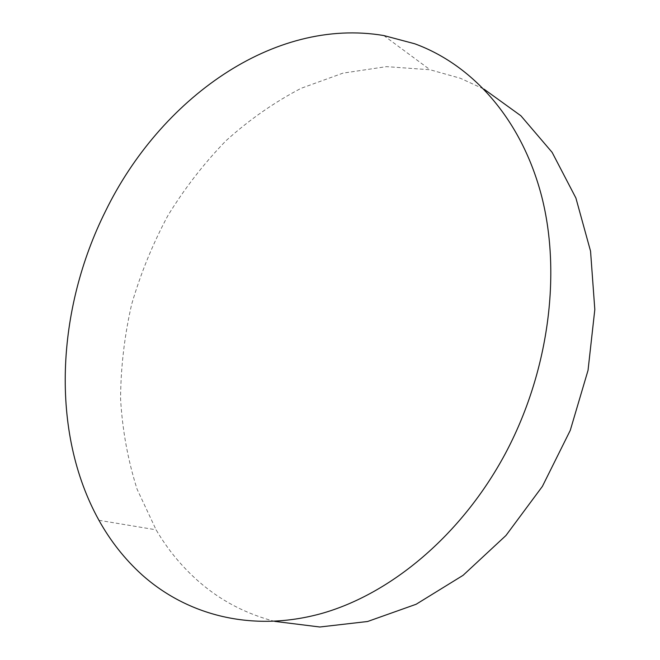 <?xml version="1.0" encoding="UTF-8"?>
<svg xmlns="http://www.w3.org/2000/svg" width="660" height="660" viewBox="0 0 660 660"><rect width="100%" height="100%" fill="white"/><g stroke="black" fill="none" stroke-linecap="round" stroke-linejoin="round"><path stroke-width="0.49" stroke-dasharray="3.3 2.47" d="M274.733 621.382C246.032 613.891 220.844 600.732 199.188 581.914C182.119 567.031 167.755 549.664 156.106 529.823L137.099 489.225C127.892 460.193 122.38 430.023 120.565 398.714C120.796 367.158 124.476 335.742 131.612 304.474C140.613 273.611 152.683 244.027 167.83 215.713C184.594 188.413 203.932 163.465 225.835 140.869C249.026 119.914 274.073 102.407 300.976 88.357L342.969 73.136L386.455 66.635L430.081 69.762L460.358 78.259L484.044 89.166M383.774 35.541L430.081 69.762M98.95 520.303L156.106 529.823"/><path stroke-width="0.99" d="M504.991 454.245C461.233 535.474 390.695 594.033 321.403 613.544C251.889 632.726 186.895 615.079 141.85 574.678C124.748 559.135 110.443 541.01 98.95 520.303C49.822 431.755 56.364 309.342 105.658 210.895C159.835 99.792 272.877 16.822 383.774 35.541L414.703 43.766C472.37 64.804 521.763 119.072 541.819 196.944C561.561 274.774 548.542 372.941 504.991 454.245M484.044 89.166L520.889 115.772L552.123 152.361L575.899 198.017L590.552 251.163L594.817 309.548L588.035 370.326L570.273 430.345L542.396 486.379L505.956 535.499L463.064 575.338L416.13 604.263L367.62 621.497L319.828 627L274.733 621.382"/></g></svg>

